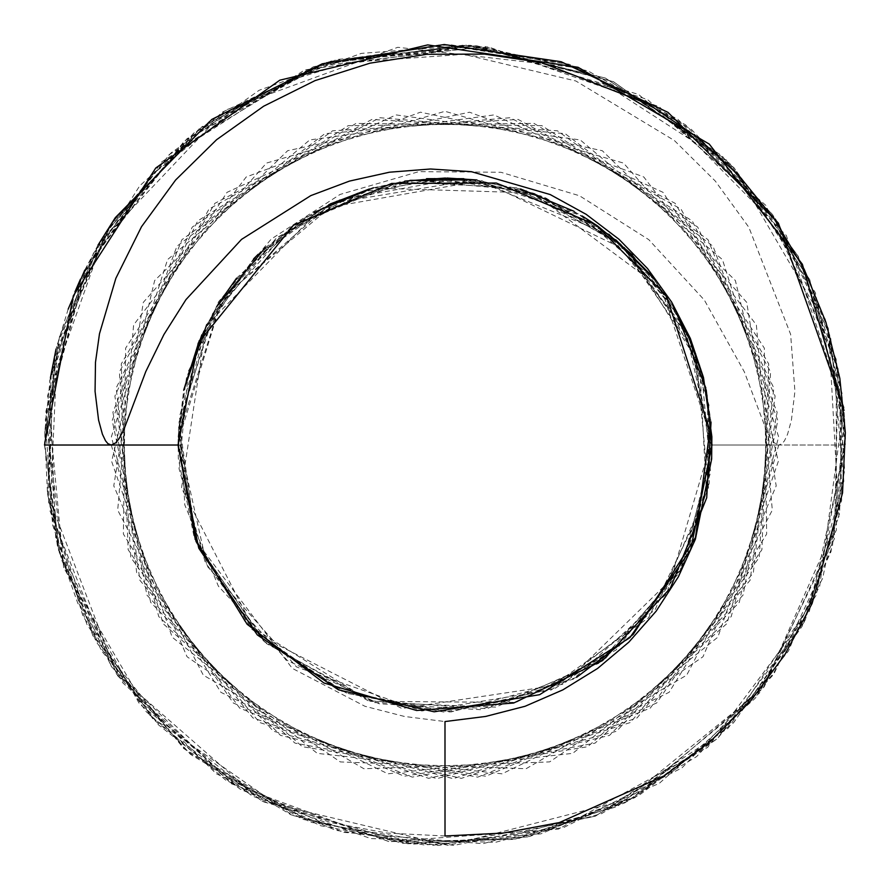 <?xml version="1.0" encoding="UTF-8"?>
<svg xmlns="http://www.w3.org/2000/svg" width="890" height="890" viewBox="0 0 890 890"><rect width="100%" height="100%" fill="white"/><g stroke="black" fill="none" stroke-linecap="round" stroke-linejoin="round"><path stroke-width="0.67" stroke-dasharray="4.45 3.34" d="M845.3 432.451L843.998 410.468M445 835.988L387.094 833.085L330.502 822.516L276.534 802.991L225.615 775.702L139.129 700.664L77.786 603.198L58.518 548.852L47.448 492.782L44.723 432.573L50.263 377.861L85.807 269.303L151.756 174.863L242.38 103.73L294.534 78.965L349.281 62.389L463.79 54.335L575.841 80.979L674.398 140.542L715.315 181.082L748.857 227.317L790.631 334.34L794.926 391.378L791.399 420.202L787.572 434.253L784.435 440.839L782.087 443.654L778.75 445.022L845.5 445.022L712 445.022L778.75 445.022L774.189 442.775L770.962 438.737L766.168 429.659L744.318 371.842L704.368 300.086L648.81 239.677L579.501 195.756L500.881 172.26L418.856 171.648L340.069 194.443L271.239 239.076L218.473 301.877L186.544 377.416L178.122 436.723L178.311 458.372L194.454 538.795L292.232 668.323L364.978 706.293L404.472 716.461L445 721.556L445 835.988L445 721.556M576.62 677.312L480.355 709.664L379.173 703.768L287.414 660.525L218.395 586.198L184.82 504.93L179.546 416.453L203.354 331.492L253.294 259.201L323.993 207.036L408.199 180.581L496.865 183.129L579.101 214.167L655.596 280.94L701.631 371.364L710.565 472.479L681.095 569.689L563.682 684.176L401.902 708.507L256.276 633.88L181.516 488.054L206.068 325.896L320.489 208.85L481.601 180.559L629.263 251.803L699.673 364.867L706.716 497.799L648.632 617.705L539.785 694.634L443.62 712L346.599 693.232L263.562 640.9L205.323 562.647L179.057 468.696L188.48 370.997L232.991 282.742L305.537 217.371L412.593 180.014L526.368 190.738L624.29 247.197L689.728 338.289L711.956 448.46L686.368 559.154L616.058 650L516.078 702.377L370.407 701.376L246.931 624.057L194.988 538.684L178.078 438.993L199.171 340.859L254.562 257.9L336.565 201.051L434.376 178.245L534.356 193.43L620.619 243.927L695.802 353.519L708.529 487.931L655.14 609.694L551.288 689.95L421.804 710.999L296.548 666.955L207.036 566.018L178.145 436.356L221.999 298.217L331.336 203.443L474.415 179.669L608.971 234.326L685.256 328.599L711.978 448.304L682.964 566.085L605.745 658.211L495.886 707.116L374.512 702.555L266.544 643.592L197.013 543.968L178.601 427.534L212.61 313.558L291.675 226.461L399.588 181.927L516.389 187.768L620.475 243.782L690.673 340.536L711.755 456.292L679.66 572.37L598.581 663.428L486.964 708.685L368.082 700.697L264.586 641.835L196.512 542.711L179.023 422.094L216.092 307.617L276.834 237.663L358.737 192.351L450.729 178.1L541.554 196.112L620.731 244.027L679.014 316.473L708.974 405.039L706.738 497.655L670.281 588.301L602.63 660.514L513.964 702.955L416.631 710.498L323.204 682.619L245.718 622.711L194.832 538.283L178.022 441.952L222.689 297.16L339.001 199.972L458.84 178.389L545.069 197.502L620.653 243.949L676.634 312.245L707.216 394.804L709.285 482.97L682.296 567.42L628.841 638.631L555.749 687.97L449.661 711.967L341.538 691.163L251.681 629.174L194.421 537.159L178.445 429.87L206.903 324.216L276.2 238.186L372.643 188.035L532.876 192.93L661.259 288.46L711.933 440.061L666.688 593.797L573.238 679.203L450.985 711.956L346.966 693.377L258.334 635.894L198.882 548.629L178 445.022L157.797 445.022M115.422 445.022L111.25 445.022M52.354 445.033L44.5 445.033L61.132 558.931L111.317 666.399L190.549 754.409L290.93 814.773L403.059 843.286L517.379 838.858L624.869 802.836L717.496 738.567L788.462 651.035L832.35 546.671L845.311 433.207L825.341 319.443L772.82 214.924L691.196 129.239L588.079 70.955L476.528 45.779L322.325 63.802L184.519 140.82L87.787 263.963L45.768 413.527L63.735 567.609L139.496 703.99L262.695 801.601L412.649 844.198L540.875 833.863L659.201 783.423L755.41 698.072L819.645 586.588L843.642 407.086L786.315 235.472L659.256 106.711L488.365 46.892L328.243 61.966L186.989 138.707L87.398 264.775L45.301 419.98L52.555 524.844L87.009 624.569L146.16 711.655L225.838 780.219L320.667 825.731L424.308 844.977L529.606 836.466L628.529 800.978L759.381 693.11L834.375 538.761L838.191 368.961L772.042 213.867L647.609 99.591L485.373 46.569L314.214 66.494L169.3 154.526L93.328 253.416L51.264 371.786L47.86 496.798L83.037 616.392L153.269 719.42L252.259 796.06L370.718 838.569L495.385 842.341L601.651 813.594L696.614 756.6L772.142 676.044L822.694 578.2L844.688 470.343L836.433 360.361L798.341 256.52L733.683 167.42L613.444 81.691L470.454 45.334L324.116 63.235L194.087 132.877L105.298 232.902L47.593 395.605L63.657 567.42L150.744 716.65L292.588 815.385L407.976 843.787L527.459 836.934L639.131 795.326L733.316 722.98L802.146 626.26L839.626 513.274L842.185 393.781L809.666 279.493L729.778 163.448L613.232 81.591L476.361 45.768L336.364 59.563L209.751 120.907L111.684 223.001L55.058 353.775L47.582 494.462L116.679 674.275L261.471 801.033L448.516 845.467L634.837 797.663L764.165 686.913L836.389 529.951L836.177 359.193L765.934 205.457L638.62 94.451L475.293 45.668L304.703 69.932L161.858 161.78L82.125 275.611L45.924 411.269L58.584 550.265L117.736 675.855L216.192 773.722L342.939 832.295L483.003 843.709L617.059 806.685L762.975 688.515L838.959 517.001L828.59 329.912L734.139 167.91L580.069 68.04L397.808 47.292L225.359 110.193L98.968 243.415L58.785 339.101L44.522 442.375L57.338 545.615L96.231 641.868L158.509 724.872L240.155 789.163L335.83 830.337L438.514 845.478L595.354 816.197L728.287 728.142L816.286 595.076L845.422 438.192L815.329 292.599L734.228 167.999L613.277 81.624L469.119 45.268L361.307 53.389L259.101 90.302L170.791 153.136L102.695 237.141L59.541 336.298L44.522 443.687L58.918 551.5L101.482 650.89L187.334 751.616L302.411 819.267L432.696 845.322L563.782 827.489L681.929 767.914L774.567 672.584L831.049 551.566L844.71 419.902L809.633 279.404L725.817 159.477L605.356 78.042L464.602 45.023L321.323 64.113L193.508 133.333L98.378 244.439L49.706 380.709L55.736 539.095L122.675 682.73L239.922 789.018L389.197 841.595L514.342 839.437L633.48 798.375L733.594 722.713L805.194 620.074L841.662 500.325L839.27 374.768L797.863 255.641L722.213 155.995L605.311 78.031L467.083 45.145L326.997 62.311L202.186 126.547L107.167 229.954L53.511 360.572L48.661 502.494L92.938 635.927L183.796 748.601L310.321 822.193L453.789 845.422L595.321 816.219L717.34 738.667L804.249 622.043L843.854 481.156L830.648 337.054L775.869 219.396L685.422 124.722L569.789 64.469L441.484 44.567L313.603 66.706L199.126 128.894L110.371 225.014L57.561 343.64L50.04 511.071L111.55 666.866L231.456 783.801L388.808 841.551L558.431 829.113L707.606 747.389L809.399 611.23L845.5 445.022L828.312 328.366L777.582 221.899L677.646 119.06L569.177 64.269L449.261 44.544L330.746 61.188L222.444 112.084L139.808 185.698L80.478 279.126M111.283 445.022L163.026 623.59L302.322 746.699L485.851 776.247L656.698 702.978L761.907 549.709L768.704 363.943L675.121 203.309L510.103 117.725L324.895 133.667L176.943 246.23L112.196 420.481L150.666 602.352L280.517 735.374L461.387 778.372L637.151 717.863L753.329 572.737L773.81 387.973L692.264 220.909L534.011 123.376L348.124 125.69L192.285 227.039L114.91 396.061L139.886 580.28L259.602 722.502L436.812 778.65L616.57 731.269L743.083 595.065L777.137 412.315L708.073 239.721L557.429 130.786L371.887 119.427L209.017 209.039L119.394 371.909L130.797 557.452L239.677 708.129L412.293 777.126L595.054 743.139L731.224 616.581L778.639 436.834L722.469 259.624L580.236 139.93L396.028 114.91L227.028 192.34L125.624 348.146L123.387 534.033L220.876 692.32L387.951 773.822L572.715 753.352L717.841 637.184L778.316 461.398L735.374 280.528L602.308 150.721L420.447 112.185L246.207 176.988L133.622 324.917L117.703 510.126L203.298 675.143L363.91 768.749L549.675 761.896L702.989 656.753L776.191 485.873L746.699 302.333L623.534 163.093L445 111.295L266.466 163.081L143.323 302.344L113.775 485.884L187.045 656.731L340.314 761.929L526.079 768.726L686.713 675.154L772.298 510.126L756.366 324.917L643.804 176.977L469.553 112.218L287.67 150.688L154.649 280.539L111.651 461.409L172.159 637.173L317.285 753.363L502.049 773.833L669.113 692.298L766.646 534.033L764.332 348.157L662.994 192.307L493.961 114.932L309.753 139.919L167.531 259.624L111.372 436.834L158.754 616.592L294.957 743.106L477.707 777.159L650.301 708.106L759.237 557.463L770.595 371.909L680.984 209.039L518.125 119.416L332.571 130.819L181.905 239.699L112.908 412.315L146.894 595.087L273.441 731.257L453.188 778.672L630.398 722.502L750.092 580.269L775.112 396.061L697.693 227.061L541.876 125.657L356 123.41L197.714 220.898L116.201 387.973L136.671 572.737L252.838 717.874L428.624 778.338L609.494 735.407L739.301 602.341L777.838 420.469L713.035 246.241L565.117 133.645L379.897 117.725L214.891 203.321L121.274 363.932L128.138 549.697L233.28 703.011L404.149 776.225L587.689 746.732L726.93 623.567L778.75 445.022M178.011 444.889L183.852 389.509M201.785 334.896L216.671 306.649M265.431 247.442L328.833 204.633M369.339 188.98L410.001 180.347M475.972 179.847L534.601 193.508L608.882 234.259M653.316 278.025L686.246 330.624M703.445 378.028L711.032 422.439M178 444.955L183.707 390.243M206.736 324.583L253.628 258.834M258.156 254.306L313.959 212.421M372.832 187.979L426.532 178.667M463.746 178.69L520.606 188.969M574.017 211.286L615.724 239.755M650.301 274.331L675.31 309.976M705.848 388.118L710.999 422.038M74.971 291.798L44.7 432.573M845.3 432.562L843.731 407.609M97.989 245.139L84.739 270.171M68.163 309.175L56.026 349.058M178.134 436.723L183.763 389.909M199.293 340.57L217.572 305.17M236.529 278.225L294.256 224.669L330.446 203.855M373.477 187.801L404.839 181.082M445.512 178.022L446.88 178.033M476.94 179.958L582.182 215.981M632.545 254.985L673.062 306.216M693.087 346.344L706.215 389.842"/><path stroke-width="1.33" d="M444.989 721.556L445.011 835.988L444.989 721.556L485.64 716.439L525.067 706.282L562.847 689.872L597.602 668.446L628.841 642.157L656.108 611.219L678.347 576.854L695.379 539.273L711.655 458.995L711.878 436.734L703.489 377.516L690.351 338.467L671.627 302.044L647.542 268.558L618.962 239.254L586.132 214.312L550.22 194.565L471.455 171.692L430.526 169L389.42 172.215L349.447 181.104L310.81 195.611L241.535 239.388L185.965 299.618L163.927 334.529L145.815 371.519L123.866 429.581L119.038 438.748L115.8 442.786L111.25 445.022L107.901 443.643L105.543 440.817L102.406 434.198L98.579 420.102L95.063 391.366L95.486 362.308L99.491 333.717L115.856 278.325L141.521 226.694L175.63 180.003L216.582 139.719L263.663 106.21L315.027 80.623L370.095 63.145L426.788 54.29L484.527 54.101L541.331 62.534L648.365 104.152L695.991 136.27L738.567 175.208L774.723 219.708L804.226 269.358L825.965 322.391L839.837 378.395L845.322 432.562L842.53 492.96L812.081 603.509L784.935 654.495L750.915 700.608L710.209 741.559L664.196 775.824L559.354 822.56L503.006 833.073L445.011 835.988M843.998 410.468L802.38 264.263L709.263 144.091L578.066 67.284L427.712 44.901L279.827 80.178L155.761 167.999L73.325 295.803L44.5 445.033L178 445.022L198.203 343.139L293.411 225.27L391.622 183.44L496.297 183.029L595.944 224.814L666.588 296.103L711.866 436.734M157.797 445.022L115.422 445.022M111.25 445.022L52.354 445.033M706.215 389.842L712 445.022L690.618 549.72L629.931 637.596L539.596 694.701L434.131 711.8L338.5 689.861L257.255 634.87L198.737 548.14L178.011 444.889M183.852 389.509L201.785 334.896M216.671 306.649L265.431 247.442M328.833 204.633L369.339 188.98M410.001 180.347L475.972 179.847M608.882 234.259L653.316 278.025M686.246 330.624L703.445 378.028M711.032 422.439L706.716 497.766L670.348 588.19L602.519 660.602L513.675 703.022L416.553 710.487L323.871 682.964L247.12 624.257L196.056 541.509L178 444.955M183.707 390.243L206.736 324.583M253.628 258.834L258.156 254.306M313.959 212.421L372.832 187.979M426.532 178.667L463.746 178.69M520.606 188.969L574.017 211.286M615.724 239.755L650.301 274.331M675.31 309.976L705.848 388.118M710.999 422.038L695.502 537.393L633.268 634.359L576.62 677.312M80.478 279.126L74.971 291.798M843.731 407.609L778.394 223.134L668.001 112.374L561.178 61.755L444.232 44.522L322.224 63.813L211.909 119.371L115.288 217.672L97.989 245.139M84.739 270.171L68.163 309.175M56.026 349.058L50.43 377.772M183.763 389.909L199.293 340.57M217.572 305.17L236.529 278.225M330.446 203.855L373.477 187.801M404.839 181.082L445.512 178.022M446.88 178.033L476.94 179.958M582.182 215.981L597.479 225.882L632.545 254.985M673.062 306.216L693.087 346.344"/></g></svg>
